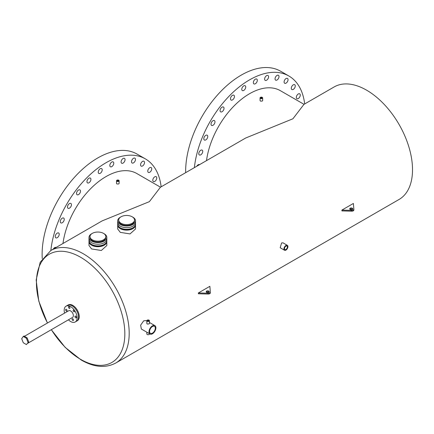 <?xml version="1.0" encoding="UTF-8"?>
<svg xmlns="http://www.w3.org/2000/svg" width="434" height="434" viewBox="0 0 434 434"><rect width="100%" height="100%" fill="white"/><g stroke="black" fill="none" stroke-linecap="round" stroke-linejoin="round"><path stroke-width="0.65" d="M106.824 237.431L106.824 239.085A8.919 5.148 180 0 1 101.317 243.843A8.919 5.148 180 0 1 91.601 242.725A8.919 5.148 180 0 1 88.986 239.085L88.986 240.745A8.919 5.148 0 0 0 91.601 244.385A8.919 5.148 0 0 0 101.317 245.498A8.919 5.148 0 0 0 106.824 240.745L106.824 239.085A8.919 5.148 180 0 1 101.317 243.843A8.919 5.148 180 0 1 91.601 242.725A8.919 5.148 180 0 1 88.986 239.085L88.986 237.431A8.919 5.148 0 0 0 91.601 241.071A8.919 5.148 0 0 0 101.317 242.183A8.919 5.148 0 0 0 106.824 237.431A8.919 5.148 0 0 0 104.209 233.785A8.919 5.148 0 0 0 103.829 233.579M90.001 236.601L90.001 237.431A7.904 4.562 0 0 0 92.317 240.653A7.904 4.562 0 0 0 100.932 241.646A7.904 4.562 0 0 0 105.809 237.431L105.809 236.601A7.904 4.562 0 0 0 103.493 233.373A7.904 4.562 0 0 0 94.883 232.385A7.904 4.562 0 0 0 90.001 236.601A7.904 4.562 0 0 0 92.317 239.828A7.904 4.562 0 0 0 100.932 240.816A7.904 4.562 0 0 0 105.809 236.601M91.981 233.579A8.919 5.148 0 0 0 88.986 237.431M135.527 220.857L135.527 222.512A8.919 5.148 180 0 1 130.026 227.27A8.919 5.148 180 0 1 120.305 226.152A8.919 5.148 180 0 1 117.695 222.512L117.695 224.172A8.919 5.148 0 0 0 120.305 227.812A8.919 5.148 0 0 0 130.026 228.924A8.919 5.148 0 0 0 135.527 224.172L135.527 222.512A8.919 5.148 180 0 1 130.026 227.27A8.919 5.148 180 0 1 120.305 226.152A8.919 5.148 180 0 1 117.695 222.512L117.695 220.857A8.919 5.148 0 0 0 120.305 224.497A8.919 5.148 0 0 0 130.026 225.609A8.919 5.148 0 0 0 135.527 220.857A8.919 5.148 0 0 0 132.918 217.212A8.919 5.148 0 0 0 132.538 217.005M118.71 220.027L118.71 220.857A7.904 4.562 0 0 0 121.021 224.08A7.904 4.562 0 0 0 129.636 225.072A7.904 4.562 0 0 0 134.513 220.857L134.513 220.027A7.904 4.562 0 0 0 132.202 216.799A7.904 4.562 0 0 0 123.587 215.812A7.904 4.562 0 0 0 118.71 220.027A7.904 4.562 0 0 0 121.021 223.255A7.904 4.562 0 0 0 129.636 224.242A7.904 4.562 0 0 0 134.513 220.027M120.685 217.005A8.919 5.148 0 0 0 117.695 220.857M74.941 316.565A1.014 0.586 -120 0 0 75.386 317.585A1.014 0.586 -120 0 0 76.167 317.862A1.014 0.586 -120 0 0 76.379 317.395A1.014 0.586 -120 0 0 75.934 316.375A1.014 0.586 -120 0 0 75.153 316.098A1.014 0.586 -120 0 0 74.941 316.565M72.071 319.212A1.014 0.586 -120 0 0 72.511 320.238A1.014 0.586 -120 0 0 73.297 320.509A1.014 0.586 -120 0 0 73.503 320.042A1.014 0.586 -120 0 0 73.064 319.023A1.014 0.586 -120 0 0 72.283 318.751A1.014 0.586 -120 0 0 72.071 319.212M65.61 309.746A1.014 0.586 -120 0 0 66.055 310.766A1.014 0.586 -120 0 0 66.836 311.037A1.014 0.586 -120 0 0 67.048 310.57A1.014 0.586 -120 0 0 66.603 309.55A1.014 0.586 -120 0 0 65.822 309.279A1.014 0.586 -120 0 0 65.61 309.746M68.48 307.093A1.014 0.586 -120 0 0 68.925 308.118A1.014 0.586 -120 0 0 69.706 308.39A1.014 0.586 -120 0 0 69.917 307.923A1.014 0.586 -120 0 0 69.473 306.903A1.014 0.586 -120 0 0 68.691 306.632A1.014 0.586 -120 0 0 68.48 307.093M73.145 310.505A1.014 0.586 -120 0 0 73.59 311.525A1.014 0.586 -120 0 0 74.371 311.802A1.014 0.586 -120 0 0 74.583 311.335A1.014 0.586 -120 0 0 74.138 310.315A1.014 0.586 -120 0 0 73.357 310.044A1.014 0.586 -120 0 0 73.145 310.505M27.749 343.294L72.565 317.422A3.857 2.224 -120 0 0 73.362 315.654A3.857 2.224 -120 0 0 71.681 311.775A3.857 2.224 -120 0 0 68.708 310.739L24.44 336.301M68.426 319.809A9.136 5.273 -120 0 0 75.201 321.99A9.136 5.273 -120 0 0 77.095 317.807A9.136 5.273 -120 0 0 73.107 308.617A9.136 5.273 -120 0 0 66.066 306.171A9.136 5.273 -120 0 0 64.178 310.353A9.136 5.273 -120 0 0 64.568 313.131M78.527 316.983A9.136 5.273 -120 0 0 74.54 307.787A9.136 5.273 -120 0 0 67.503 305.341A9.136 5.273 60 0 1 72.071 305.791A9.136 5.273 60 0 1 78.039 313.842A9.136 5.273 60 0 1 76.639 321.16A9.136 5.273 -120 0 0 78.527 316.983M209.047 292.12A1.524 0.879 0 0 0 208.781 291.914A1.524 0.879 0 0 0 206.362 292.12M208.781 291.084A1.524 0.879 0 0 0 207.121 290.894A1.524 0.879 0 0 0 206.183 291.708A1.524 0.879 0 0 0 206.627 292.326A1.524 0.879 0 0 0 208.287 292.516A1.524 0.879 0 0 0 209.226 291.708A1.524 0.879 0 0 0 208.781 291.084M198.376 292.95L208.201 293.221A2.029 1.172 0 0 0 210.327 292.049A2.029 1.172 0 0 0 210.327 291.995L209.861 286.321L198.376 292.95L198.376 293.78L208.201 294.046A2.029 1.172 0 0 0 210.327 292.879A2.029 1.172 0 0 0 210.327 292.82L210.327 292.104M352.576 209.253A1.524 0.879 0 0 0 352.31 209.047A1.524 0.879 0 0 0 349.891 209.253M352.31 208.217A1.524 0.879 0 0 0 350.65 208.027A1.524 0.879 0 0 0 349.712 208.841A1.524 0.879 0 0 0 350.157 209.459A1.524 0.879 0 0 0 351.817 209.655A1.524 0.879 0 0 0 352.755 208.841A1.524 0.879 0 0 0 352.31 208.217M353.385 203.454L341.905 210.083L351.73 210.354A2.029 1.172 0 0 0 353.856 209.183A2.029 1.172 0 0 0 353.856 209.128L353.385 203.454M341.905 210.083L341.905 210.913L351.73 211.184A2.029 1.172 0 0 0 353.856 210.013A2.029 1.172 0 0 0 353.856 209.958L353.856 209.237M26.425 344.574L28.715 341.916L27.141 337.858L23.995 336.041L23.273 336.459L21.7 338.694L23.273 342.751L26.425 344.574L28.715 341.916M27.998 342.334L26.425 338.276L27.141 337.858M26.425 338.276L23.273 336.459M111.793 162.05A2.799 1.617 -60 0 1 113.193 161.915A2.799 1.617 -60 0 1 113.621 164.155A2.799 1.617 -60 0 1 111.793 166.623A2.799 1.617 -60 0 1 110.393 166.764A2.799 1.617 -60 0 1 109.965 164.519A2.799 1.617 -60 0 1 111.793 162.05M123.072 158.513A2.799 1.617 -60 0 1 124.471 158.377A2.799 1.617 -60 0 1 124.905 160.618A2.799 1.617 -60 0 1 123.072 163.086A2.799 1.617 -60 0 1 121.672 163.227A2.799 1.617 -60 0 1 121.243 160.981A2.799 1.617 -60 0 1 123.072 158.513M133.498 158.296A2.799 1.617 -60 0 1 134.898 158.155A2.799 1.617 -60 0 1 135.327 160.401A2.799 1.617 -60 0 1 133.498 162.869A2.799 1.617 -60 0 1 132.099 163.005A2.799 1.617 -60 0 1 131.665 160.764A2.799 1.617 -60 0 1 133.498 158.296M142.542 161.405A2.799 1.617 -60 0 1 143.942 161.264A2.799 1.617 -60 0 1 144.37 163.509A2.799 1.617 -60 0 1 142.542 165.978A2.799 1.617 -60 0 1 141.142 166.119A2.799 1.617 -60 0 1 140.714 163.873A2.799 1.617 -60 0 1 142.542 161.405M149.757 167.687A2.799 1.617 -60 0 1 151.157 167.546A2.799 1.617 -60 0 1 151.585 169.792A2.799 1.617 -60 0 1 149.757 172.26A2.799 1.617 -60 0 1 148.352 172.401A2.799 1.617 -60 0 1 147.923 170.155A2.799 1.617 -60 0 1 149.757 167.687M154.775 176.828A2.799 1.617 -60 0 1 156.175 176.687A2.799 1.617 -60 0 1 156.603 178.933A2.799 1.617 -60 0 1 154.775 181.401A2.799 1.617 -60 0 1 153.376 181.542A2.799 1.617 -60 0 1 152.942 179.296A2.799 1.617 -60 0 1 154.775 176.828M57.234 233.129A2.799 1.617 -60 0 1 58.633 232.987A2.799 1.617 -60 0 1 59.062 235.233A2.799 1.617 -60 0 1 57.234 237.702A2.799 1.617 -60 0 1 55.834 237.837A2.799 1.617 -60 0 1 55.4 235.597A2.799 1.617 -60 0 1 57.234 233.129M62.252 218.188A2.799 1.617 -60 0 1 63.657 218.052A2.799 1.617 -60 0 1 64.086 220.298A2.799 1.617 -60 0 1 62.252 222.767A2.799 1.617 -60 0 1 60.852 222.902A2.799 1.617 -60 0 1 60.424 220.656A2.799 1.617 -60 0 1 62.252 218.188M69.467 203.579A2.799 1.617 -60 0 1 70.872 203.443A2.799 1.617 -60 0 1 71.301 205.683A2.799 1.617 -60 0 1 69.467 208.152A2.799 1.617 -60 0 1 68.067 208.293A2.799 1.617 -60 0 1 67.639 206.047A2.799 1.617 -60 0 1 69.467 203.579M78.516 190.027A2.799 1.617 -60 0 1 79.916 189.891A2.799 1.617 -60 0 1 80.344 192.132A2.799 1.617 -60 0 1 78.516 194.6A2.799 1.617 -60 0 1 77.116 194.741A2.799 1.617 -60 0 1 76.688 192.495A2.799 1.617 -60 0 1 78.516 190.027M88.943 178.211A2.799 1.617 -60 0 1 90.343 178.076A2.799 1.617 -60 0 1 90.771 180.322A2.799 1.617 -60 0 1 88.943 182.79A2.799 1.617 -60 0 1 87.543 182.926A2.799 1.617 -60 0 1 87.115 180.68A2.799 1.617 -60 0 1 88.943 178.211M53.257 249.111A2.799 1.617 -60 0 1 54.657 247.64A2.799 1.617 -60 0 1 56.051 247.499M100.221 168.728A2.799 1.617 -60 0 1 101.621 168.593A2.799 1.617 -60 0 1 102.055 170.833A2.799 1.617 -60 0 1 100.221 173.302A2.799 1.617 -60 0 1 98.822 173.443A2.799 1.617 -60 0 1 98.393 171.197A2.799 1.617 -60 0 1 100.221 168.728M50.849 250.499A78.657 45.413 -60 0 1 105.999 162.75A78.657 45.413 -60 0 1 145.325 158.855A78.657 45.413 -60 0 1 161.15 186.821M42.25 258.653A78.657 45.413 -60 0 1 97.731 157.976A78.657 45.413 -60 0 1 137.063 154.081L145.325 158.855M255.322 79.183A2.799 1.617 -60 0 1 256.722 79.048A2.799 1.617 -60 0 1 257.15 81.294A2.799 1.617 -60 0 1 255.322 83.762A2.799 1.617 -60 0 1 253.923 83.898A2.799 1.617 -60 0 1 253.494 81.652A2.799 1.617 -60 0 1 255.322 79.183M266.601 75.646A2.799 1.617 -60 0 1 268 75.511A2.799 1.617 -60 0 1 268.434 77.757A2.799 1.617 -60 0 1 266.601 80.225A2.799 1.617 -60 0 1 265.201 80.361A2.799 1.617 -60 0 1 264.773 78.115A2.799 1.617 -60 0 1 266.601 75.646M277.028 75.429A2.799 1.617 -60 0 1 278.427 75.288A2.799 1.617 -60 0 1 278.856 77.534A2.799 1.617 -60 0 1 277.028 80.002A2.799 1.617 -60 0 1 275.628 80.144A2.799 1.617 -60 0 1 275.194 77.898A2.799 1.617 -60 0 1 277.028 75.429M286.071 78.538A2.799 1.617 -60 0 1 287.471 78.402A2.799 1.617 -60 0 1 287.899 80.643A2.799 1.617 -60 0 1 286.071 83.111A2.799 1.617 -60 0 1 284.671 83.252A2.799 1.617 -60 0 1 284.243 81.006A2.799 1.617 -60 0 1 286.071 78.538M293.286 84.82A2.799 1.617 -60 0 1 294.686 84.684A2.799 1.617 -60 0 1 295.115 86.925A2.799 1.617 -60 0 1 293.286 89.393A2.799 1.617 -60 0 1 291.881 89.534A2.799 1.617 -60 0 1 291.453 87.288A2.799 1.617 -60 0 1 293.286 84.82M298.304 93.961A2.799 1.617 -60 0 1 299.704 93.825A2.799 1.617 -60 0 1 300.133 96.066A2.799 1.617 -60 0 1 298.304 98.534A2.799 1.617 -60 0 1 296.905 98.675A2.799 1.617 -60 0 1 296.471 96.429A2.799 1.617 -60 0 1 298.304 93.961M200.763 150.262A2.799 1.617 -60 0 1 202.163 150.121A2.799 1.617 -60 0 1 202.591 152.367A2.799 1.617 -60 0 1 200.763 154.835A2.799 1.617 -60 0 1 199.358 154.971A2.799 1.617 -60 0 1 198.929 152.73A2.799 1.617 -60 0 1 200.763 150.262M205.781 135.327A2.799 1.617 -60 0 1 207.186 135.186A2.799 1.617 -60 0 1 207.615 137.432A2.799 1.617 -60 0 1 205.781 139.9A2.799 1.617 -60 0 1 204.381 140.036A2.799 1.617 -60 0 1 203.953 137.795A2.799 1.617 -60 0 1 205.781 135.327M212.996 120.712A2.799 1.617 -60 0 1 214.401 120.576A2.799 1.617 -60 0 1 214.83 122.822A2.799 1.617 -60 0 1 212.996 125.29A2.799 1.617 -60 0 1 211.597 125.426A2.799 1.617 -60 0 1 211.168 123.18A2.799 1.617 -60 0 1 212.996 120.712M222.045 107.16A2.799 1.617 -60 0 1 223.445 107.024A2.799 1.617 -60 0 1 223.873 109.27A2.799 1.617 -60 0 1 222.045 111.739A2.799 1.617 -60 0 1 220.646 111.874A2.799 1.617 -60 0 1 220.217 109.628A2.799 1.617 -60 0 1 222.045 107.16M232.472 95.35A2.799 1.617 -60 0 1 233.872 95.209A2.799 1.617 -60 0 1 234.3 97.455A2.799 1.617 -60 0 1 232.472 99.923A2.799 1.617 -60 0 1 231.072 100.059A2.799 1.617 -60 0 1 230.638 97.818A2.799 1.617 -60 0 1 232.472 95.35M196.786 166.244A2.799 1.617 -60 0 1 198.186 164.774A2.799 1.617 -60 0 1 199.58 164.632M243.751 85.861A2.799 1.617 -60 0 1 245.15 85.726A2.799 1.617 -60 0 1 245.584 87.972A2.799 1.617 -60 0 1 243.751 90.44A2.799 1.617 -60 0 1 242.351 90.576A2.799 1.617 -60 0 1 241.922 88.33A2.799 1.617 -60 0 1 243.751 85.861M194.378 167.632A78.657 45.413 -60 0 1 249.528 79.883A78.657 45.413 -60 0 1 288.854 75.988A78.657 45.413 -60 0 1 304.679 103.954M185.654 172.672A78.657 45.413 -60 0 1 241.261 75.109A78.657 45.413 -60 0 1 280.592 71.214L288.854 75.988M261.713 97.693A0.51 0.293 0 0 0 260.997 98.106A0.51 0.293 0 0 0 261.713 97.693M118.184 180.555A0.51 0.293 0 0 0 117.468 180.973A0.51 0.293 0 0 0 118.184 180.555M152.448 333.138A4.058 2.344 120 0 0 155.101 329.563A4.058 2.344 120 0 0 154.477 326.308A4.058 2.344 120 0 0 152.448 326.509A4.058 2.344 120 0 0 149.795 330.09A4.058 2.344 120 0 0 150.419 333.339A4.058 2.344 120 0 0 152.448 333.138M285.93 249.447A2.029 1.172 120 0 0 287.254 247.657A2.029 1.172 120 0 0 286.945 246.029A2.029 1.172 120 0 0 285.93 246.132A2.029 1.172 120 0 0 284.601 247.917A2.029 1.172 120 0 0 284.916 249.545A2.029 1.172 120 0 0 285.93 249.447M148.499 320.504A0.51 0.293 0 0 0 147.782 320.916A0.51 0.293 0 0 0 148.499 320.504M260.433 98.431A1.307 0.754 0 0 0 261.854 98.594A1.307 0.754 0 0 0 262.662 97.9A1.307 0.754 0 0 0 262.282 97.368A1.307 0.754 0 0 0 260.856 97.2A1.307 0.754 0 0 0 260.047 97.9A1.307 0.754 0 0 0 260.433 98.431M260.047 97.9L260.047 100.569L260.433 101.106L262.282 101.095L262.662 100.569L262.662 97.9M116.903 181.298A1.307 0.754 0 0 0 118.325 181.461A1.307 0.754 0 0 0 119.133 180.766A1.307 0.754 0 0 0 118.753 180.229A1.307 0.754 0 0 0 117.326 180.067A1.307 0.754 0 0 0 116.518 180.766A1.307 0.754 0 0 0 116.903 181.298M116.518 180.766L116.518 183.43L116.903 183.973L118.753 183.962L119.133 183.43L119.133 180.766M120.685 228.018A7.904 4.562 0 0 0 121.021 228.224A7.904 4.562 0 0 0 132.538 228.018M117.722 224.584A8.919 5.148 0 0 0 117.695 224.996L117.695 228.978L120.305 232.369L130.021 233.915L135.527 228.978L135.527 224.996A8.919 5.148 0 0 0 135.5 224.584M117.695 224.996A8.919 5.148 0 0 0 120.305 228.637A8.919 5.148 0 0 0 130.026 229.754A8.919 5.148 0 0 0 135.527 224.996M91.981 244.592A7.904 4.562 0 0 0 92.317 244.798A7.904 4.562 0 0 0 103.829 244.592M89.013 241.158A8.919 5.148 0 0 0 88.986 241.57L88.986 245.552L91.601 248.942L101.317 250.489L106.824 245.552L106.824 241.57A8.919 5.148 0 0 0 106.797 241.158M88.986 241.57A8.919 5.148 0 0 0 91.601 245.21A8.919 5.148 0 0 0 101.317 246.328A8.919 5.148 0 0 0 106.824 241.57M146.833 320.976L146.198 320.607L143.708 320.813L140.643 325.158L141.343 329.021L150.018 334.034A4.861 2.805 120 0 0 152.448 333.789A4.861 2.805 120 0 0 155.622 329.509A4.861 2.805 120 0 0 154.878 325.614A4.861 2.805 120 0 0 152.448 325.858A4.861 2.805 120 0 0 149.274 330.138A4.861 2.805 120 0 0 150.018 334.034M284.514 250.239L280.185 247.738L281.579 242.964L283.017 242.839L287.341 245.335A2.826 1.633 120 0 0 285.93 245.476A2.826 1.633 120 0 0 284.08 247.971A2.826 1.633 120 0 0 284.514 250.239A2.826 1.633 120 0 0 285.93 250.098A2.826 1.633 120 0 0 287.775 247.602A2.826 1.633 120 0 0 287.341 245.335M115.737 363.041A64.954 37.503 60 0 0 125.697 310.994A64.954 37.503 60 0 0 83.263 253.754A64.954 37.503 60 0 0 50.783 250.537L102.153 220.879L149.388 201.647L160.406 187.249L245.682 138.012L292.917 118.78L303.936 104.382L334.115 86.957A64.954 37.503 60 0 1 366.594 90.174A64.954 37.503 60 0 1 409.023 147.414A64.954 37.503 60 0 1 399.068 199.461L115.737 363.041C105.538 368.368 94.037 367.359 81.234 360.025L65.143 347.357L51.288 329.704M149.448 320.71L149.448 323.444L149.063 323.905L147.218 324.052L146.833 323.444L146.833 320.71A1.307 0.754 0 0 0 147.218 321.241A1.307 0.754 0 0 0 148.64 321.404A1.307 0.754 0 0 0 149.448 320.71A1.307 0.754 0 0 0 149.063 320.178A1.307 0.754 0 0 0 147.641 320.01A1.307 0.754 0 0 0 146.833 320.71M66.066 306.171L68.219 304.928A9.136 5.273 60 0 1 72.787 305.379A9.136 5.273 60 0 1 78.755 313.429A9.136 5.273 60 0 1 77.355 320.748L75.201 321.99M146.833 332.194L146.833 333.968A1.307 0.754 0 0 0 147.218 334.5A1.307 0.754 0 0 0 148.64 334.663A1.307 0.754 0 0 0 149.448 333.968L149.448 333.703M206.503 160.634A61.693 35.621 -60 0 1 249.528 93.733A61.693 35.621 -60 0 1 280.375 90.679L304.022 104.334M62.973 243.501A61.693 35.621 -60 0 1 105.999 176.6A61.693 35.621 -60 0 1 136.846 173.546L160.499 187.195M208.201 293.221L208.201 294.046M351.73 210.354L351.73 211.184M51.358 329.661A62.512 36.093 -120 0 0 80.626 359.352A62.512 36.093 -120 0 0 124.829 333.827A62.512 36.093 -120 0 0 80.626 257.27A62.512 36.093 -120 0 0 40.335 264.067A62.512 36.093 -120 0 0 47.507 322.983M210.327 292.049L210.327 292.879M353.856 209.183L353.856 210.013M149.448 322.484L154.878 325.614M50.783 250.537L40.183 262.266L36.174 279.957L38.778 301.104L47.431 323.026"/></g></svg>
